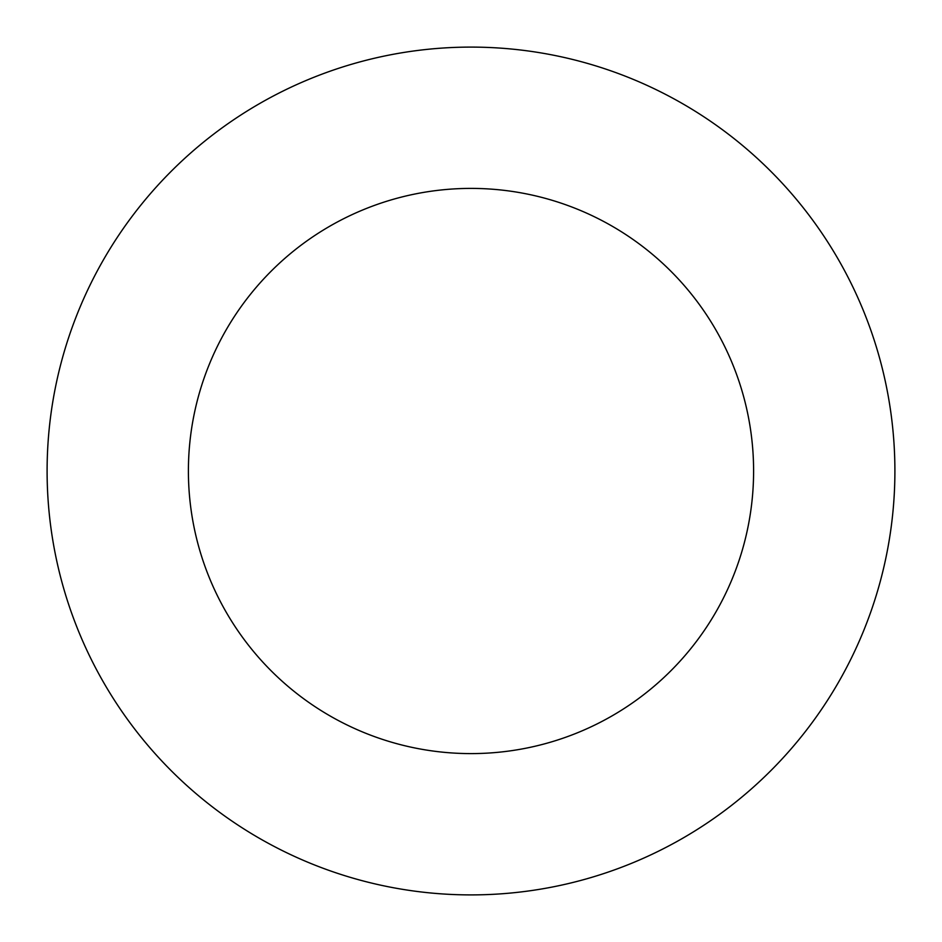 <?xml version="1.0" encoding="UTF-8"?>
<svg xmlns="http://www.w3.org/2000/svg" width="942" height="942" viewBox="0 0 942 942"><rect width="100%" height="100%" fill="white"/><g stroke="black" fill="none" stroke-linecap="round" stroke-linejoin="round"><path stroke-width="1.41" d="M471 894.9A423.9 423.9 0 0 0 894.9 471A423.9 423.9 0 0 0 471 47.1A423.9 423.9 0 0 0 47.1 471A423.9 423.9 0 0 0 471 894.9M471 753.6A282.6 282.6 0 0 0 753.6 471A282.6 282.6 0 0 0 471 188.4A282.6 282.6 0 0 0 188.4 471A282.6 282.6 0 0 0 471 753.6"/></g></svg>
